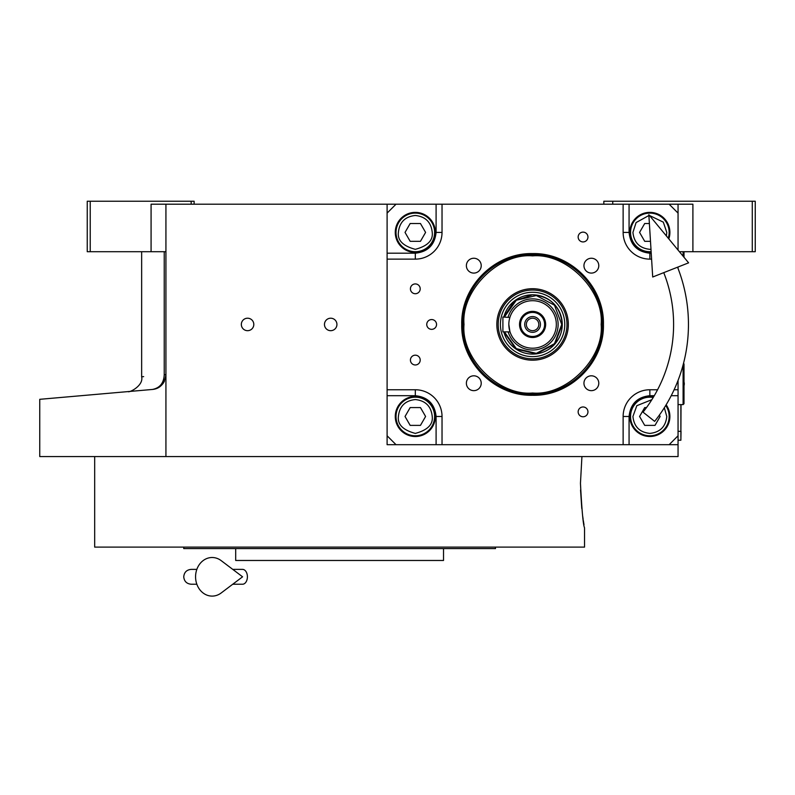 <?xml version="1.0" encoding="UTF-8"?>
<svg xmlns="http://www.w3.org/2000/svg" width="795" height="795" viewBox="0 0 795 795"><rect width="100%" height="100%" fill="white"/><g stroke="black" fill="none" stroke-linecap="round" stroke-linejoin="round"><path stroke-width="1.19" d="M165.926 251.707L151.08 251.707L151.08 204.206L165.926 204.206L165.926 456.559L39.75 456.559L39.75 399.319M678.056 380.408L678.056 444.683L387.105 444.683L387.105 204.206L165.926 204.206M387.105 204.206L692.902 204.206L692.902 251.707L679.417 251.707M247.573 330.68A6.231 6.231 0 0 0 253.804 324.449A6.231 6.231 0 0 0 247.573 318.209A6.231 6.231 0 0 0 241.332 324.449A6.231 6.231 0 0 0 247.573 330.68M330.7 330.68A6.231 6.231 0 0 0 336.931 324.449A6.231 6.231 0 0 0 330.7 318.209A6.231 6.231 0 0 0 324.469 324.449A6.231 6.231 0 0 0 330.7 330.68M678.056 444.683L678.056 456.559L165.926 456.559M603.832 204.206L603.832 201.234L752.279 201.234L752.279 251.707L692.902 251.707M612.746 201.234L612.746 204.206M164.237 374.674C134.206 377.496 134.206 377.496 164.237 374.674C163.83 383.081 159.875 388.01 152.382 389.461L39.75 399.319L152.382 389.461C120.284 392.273 120.284 392.273 152.382 389.461C160.024 388.735 164.545 383.806 165.926 374.674L164.237 374.674L164.237 251.707M141.649 251.707L141.649 376.8L143.656 376.611M90.223 201.234L90.223 251.707L87.251 251.707L87.251 201.234L194.129 201.234L194.129 204.206M191.168 201.234L191.168 204.206M90.223 251.707L151.08 251.707M752.279 201.234L755.25 201.234L755.25 251.707L752.279 251.707M152.382 389.461A14.847 14.847 -22 0 0 156.436 388.526A14.847 14.847 -22 0 1 152.382 389.461L143.656 390.226M164.505 381.004A14.847 14.847 -22 0 1 159.06 387.195A14.847 14.847 -22 0 0 164.505 381.004M681.027 404.605L680.878 437.27M680.878 404.605L680.878 431.327L678.056 431.327M678.056 440.231L680.878 440.231L681.027 431.327M580.459 483.281L581.93 456.559L580.459 483.281C581.831 510.31 583.192 525.157 584.544 527.82C583.192 525.157 581.831 510.31 580.459 483.281M580.549 490.038L581.781 508.542M582.735 516.472L582.864 517.386M582.904 517.704L583.142 519.324M583.311 520.496L584.007 524.76M584.544 527.82L584.544 547.109L94.675 547.109L94.675 456.559M183.744 547.109L183.744 548.6L495.474 548.6L495.474 547.109M443.521 548.6L443.521 560.475L235.698 560.475L235.698 548.6M532.58 253.595C570.442 252.621 604.409 286.588 603.435 324.449C604.409 362.311 570.442 396.278 532.58 395.294C494.719 396.278 460.762 362.311 461.736 324.449C460.762 286.588 494.719 252.621 532.58 253.595M532.58 254.678C569.866 253.714 603.316 287.164 602.352 324.449C603.316 361.725 569.866 395.175 532.58 394.221C495.305 395.175 461.855 361.725 462.819 324.449C461.855 287.164 495.305 253.714 532.58 254.678A69.771 69.771 0 0 1 602.352 324.449A69.771 69.771 0 0 1 532.58 394.221A69.771 69.771 0 0 0 602.352 324.449A69.771 69.771 180 0 0 532.58 254.678A69.771 69.771 180 0 0 462.819 324.449A69.771 69.771 0 0 0 532.58 394.221A69.771 69.771 0 0 0 602.352 324.449A69.771 69.771 180 0 0 532.58 254.678A69.771 69.771 180 0 0 462.819 324.449A69.771 69.771 0 0 0 532.58 394.221A69.771 69.771 0 0 0 602.352 324.449A69.771 69.771 180 0 0 532.58 254.678A69.771 69.771 180 0 0 462.819 324.449A69.771 69.771 0 0 0 532.58 394.221A69.771 69.771 0 0 1 462.819 324.449A69.771 69.771 0 0 1 532.58 254.678M396.019 204.206L387.105 213.11M678.056 204.206L678.056 213.11L669.152 204.206M678.056 213.11L678.056 250.067M678.056 267.001L678.056 268.491M669.152 444.683L678.056 435.779M387.105 435.779L396.019 444.683M415.318 283.924A4.899 4.899 0 0 0 410.419 288.823A4.899 4.899 0 0 0 415.318 293.723A4.899 4.899 0 0 0 420.207 288.823A4.899 4.899 0 0 0 415.318 283.924M415.318 355.176A4.899 4.899 0 0 0 410.419 360.075A4.899 4.899 0 0 0 415.318 364.975A4.899 4.899 0 0 0 420.207 360.075A4.899 4.899 0 0 0 415.318 355.176M415.318 396.447A20.044 20.044 0 0 0 395.274 416.481A20.044 20.044 0 0 0 415.318 436.525A20.044 20.044 0 0 0 435.352 416.481A20.044 20.044 0 0 0 415.318 396.447M387.105 389.759L415.318 389.759A26.722 26.722 0 0 1 442.03 416.481L442.03 444.683M583.053 406.97A4.899 4.899 0 0 0 578.154 411.87A4.899 4.899 0 0 0 583.053 416.769A4.899 4.899 0 0 0 587.952 411.87A4.899 4.899 0 0 0 583.053 406.97M583.053 232.13A4.899 4.899 0 0 0 578.154 237.029A4.899 4.899 0 0 0 583.053 241.928A4.899 4.899 0 0 0 587.952 237.029A4.899 4.899 0 0 0 583.053 232.13M431.645 319.55A4.899 4.899 0 0 0 426.746 324.449A4.899 4.899 0 0 0 431.645 329.349A4.899 4.899 0 0 0 436.544 324.449A4.899 4.899 0 0 0 431.645 319.55M623.131 444.683L623.131 416.481A26.722 26.722 0 0 1 649.853 389.759L657.564 389.759M678.056 389.759L674.1 389.759M651.592 259.13L649.853 259.13A26.722 26.722 0 0 1 623.131 232.408L623.131 204.206M442.03 204.206L442.03 232.408A26.722 26.722 0 0 1 415.318 259.13L387.105 259.13M591.361 375.806A7.423 7.423 0 0 0 583.947 383.23A7.423 7.423 0 0 0 591.361 390.653A7.423 7.423 0 0 0 598.784 383.23A7.423 7.423 0 0 0 591.361 375.806M591.361 258.246A7.423 7.423 0 0 0 583.947 265.669A7.423 7.423 0 0 0 591.361 273.092A7.423 7.423 0 0 0 598.784 265.669A7.423 7.423 0 0 0 591.361 258.246M473.8 258.246A7.423 7.423 0 0 0 466.377 265.669A7.423 7.423 0 0 0 473.8 273.092A7.423 7.423 0 0 0 481.223 265.669A7.423 7.423 0 0 0 473.8 258.246M473.8 375.806A7.423 7.423 0 0 0 466.377 383.23A7.423 7.423 0 0 0 473.8 390.653A7.423 7.423 0 0 0 481.223 383.23A7.423 7.423 0 0 0 473.8 375.806M415.318 212.374A20.044 20.044 0 0 0 395.274 232.408A20.044 20.044 0 0 0 415.318 252.452A20.044 20.044 0 0 0 435.352 232.408A20.044 20.044 0 0 0 415.318 212.374M668.824 238.888A20.044 20.044 0 0 0 649.853 212.374A20.044 20.044 0 0 0 629.819 232.408A20.044 20.044 0 0 0 651.175 252.412M653.629 396.804A20.044 20.044 0 0 0 629.819 416.481A20.044 20.044 0 0 0 667.681 425.633A20.044 20.044 0 0 0 666.14 404.804M532.58 393.018C566.507 396.079 604.22 358.376 601.149 324.449C604.22 290.523 566.507 252.81 532.58 255.881C498.664 252.81 460.951 290.523 464.012 324.449C460.951 358.376 498.664 396.079 532.58 393.018C566.507 396.079 604.22 358.376 601.149 324.449C604.22 290.523 566.507 252.81 532.58 255.881C498.664 252.81 460.951 290.523 464.012 324.449C460.951 358.376 498.664 396.079 532.58 393.018C566.507 396.079 604.22 358.376 601.149 324.449C604.22 290.523 566.507 252.81 532.58 255.881C498.664 252.81 460.951 290.523 464.012 324.449C460.951 358.376 498.664 396.079 532.58 393.018M496.835 324.449A35.745 35.745 0 0 0 532.58 360.195A35.745 35.745 0 0 0 568.326 324.449A35.745 35.745 0 0 0 532.58 288.704A35.745 35.745 0 0 0 496.835 324.449A35.745 35.745 0 0 0 532.58 360.195A35.745 35.745 0 0 0 568.326 324.449A35.745 35.745 0 0 0 532.58 288.704A35.745 35.745 0 0 0 496.835 324.449A35.745 35.745 0 0 0 532.58 360.195A35.745 35.745 0 0 0 568.326 324.449A35.745 35.745 0 0 0 532.58 288.704A35.745 35.745 0 0 0 496.835 324.449M566.974 324.449A34.384 34.384 0 0 1 532.58 358.833A34.384 34.384 0 0 1 498.197 324.449A34.384 34.384 0 0 1 532.58 290.056A34.384 34.384 0 0 1 566.974 324.449A34.384 34.384 0 0 1 532.58 358.833A34.384 34.384 0 0 1 498.197 324.449A34.384 34.384 0 0 1 532.58 290.056A34.384 34.384 0 0 1 566.974 324.449A34.384 34.384 0 0 1 532.58 358.833A34.384 34.384 0 0 1 498.197 324.449A34.384 34.384 0 0 1 532.58 290.056A34.384 34.384 0 0 1 566.974 324.449M500.403 324.449A32.188 32.188 0 0 0 532.58 356.627A32.188 32.188 0 0 0 564.768 324.449A32.188 32.188 0 0 0 532.58 292.262A32.188 32.188 0 0 0 500.403 324.449A32.188 32.188 0 0 0 532.58 356.627A32.188 32.188 0 0 0 564.768 324.449A32.188 32.188 0 0 0 532.58 292.262A32.188 32.188 0 0 0 500.403 324.449A32.188 32.188 0 0 0 532.58 356.627A32.188 32.188 0 0 0 564.768 324.449A32.188 32.188 0 0 0 532.58 292.262A32.188 32.188 0 0 0 500.403 324.449M503.841 331.873A29.693 29.693 0 0 0 562.274 324.449C560.515 306.413 550.617 296.515 532.58 294.756L514.405 300.977L503.841 317.026A29.693 29.693 0 0 1 562.274 324.449A29.693 29.693 0 0 1 503.841 331.873A29.693 29.693 0 0 0 562.274 324.449A29.693 29.693 0 0 0 503.841 317.026A29.693 29.693 0 0 1 562.274 324.449L554.86 344.076L536.327 353.894L515.925 349.015L503.841 331.873M415.318 215.485C405.112 216.568 399.468 222.202 398.394 232.408C397.43 240.408 403.065 246.053 415.318 249.332C427.561 246.053 433.196 240.408 432.232 232.408C431.158 222.202 425.514 216.568 415.318 215.485M415.318 213.11A19.299 19.299 0 0 0 396.019 232.408A19.299 19.299 180 0 0 415.318 251.707A19.299 19.299 180 0 0 434.607 232.408A19.299 19.299 0 0 0 415.318 213.11M420.456 241.322L425.593 232.408L420.456 223.504L410.17 223.504L405.033 232.408L410.17 241.322L420.456 241.322M415.318 399.557C405.112 400.64 399.468 406.275 398.394 416.481C397.43 424.48 403.065 430.125 415.318 433.404C427.561 430.125 433.196 424.48 432.232 416.481C431.158 406.275 425.514 400.64 415.318 399.557M415.318 397.182A19.299 19.299 0 0 0 396.019 416.481A19.299 19.299 180 0 0 415.318 435.779A19.299 19.299 180 0 0 434.607 416.481A19.299 19.299 0 0 0 415.318 397.182M420.456 425.385L425.593 416.481L420.456 407.577L410.17 407.577L405.033 416.481L410.17 425.385L420.456 425.385M651.86 399.676L636.825 405.689L632.929 416.481C634.013 426.686 639.647 432.331 649.853 433.404C660.059 432.331 665.703 426.686 666.776 416.481L664.332 407.726M653.222 397.48A19.299 19.299 -0 0 0 630.554 416.481A19.299 19.299 180 0 0 649.853 435.779A19.299 19.299 180 0 0 669.152 416.481A19.299 19.299 -0 0 0 665.723 405.5M646.504 407.577L644.715 407.577L639.568 416.481L644.715 425.385L655 425.385L660.138 416.481L659.353 415.129M648.889 215.515L636.089 222.57L632.929 232.408C634.013 242.614 639.647 248.259 649.853 249.332L650.986 249.292M666.399 235.956L666.776 232.408L663.308 222.143L649.505 215.495M668.257 238.212A19.299 19.299 180 0 0 669.152 232.408A19.299 19.299 -0 0 0 649.853 213.11A19.299 19.299 -0 0 0 630.554 232.408A19.299 19.299 180 0 0 651.135 251.667M649.386 223.504L644.715 223.504L639.568 232.408L644.715 241.322L650.489 241.322M602.352 324.449A69.771 69.771 0 0 1 532.58 394.221A69.771 69.771 0 0 1 462.819 324.449A69.771 69.771 0 0 1 532.58 254.678A69.771 69.771 0 0 1 602.352 324.449A69.771 69.771 0 0 1 532.58 394.221A69.771 69.771 0 0 1 462.819 324.449A69.771 69.771 0 0 1 532.58 254.678A69.771 69.771 0 0 1 602.352 324.449A69.771 69.771 0 0 1 532.58 394.221A69.771 69.771 0 0 1 462.819 324.449A69.771 69.771 0 0 1 532.58 254.678A69.771 69.771 0 0 1 602.352 324.449M508.83 324.449L509.883 331.435M532.58 330.68A6.231 6.231 0 0 1 526.35 324.449A6.231 6.231 0 0 1 532.58 318.209A6.231 6.231 0 0 1 538.821 324.449A6.231 6.231 0 0 1 532.58 330.68M532.58 332.32A7.87 7.87 0 0 0 540.451 324.449A7.87 7.87 0 0 0 532.58 316.579A7.87 7.87 0 0 0 524.72 324.449A7.87 7.87 0 0 0 532.58 332.32M532.58 336.474A12.024 12.024 0 0 0 544.605 324.449A12.024 12.024 0 0 0 532.58 312.425A12.024 12.024 0 0 0 520.556 324.449A12.024 12.024 0 0 0 532.58 336.474M532.58 337.507A13.068 13.068 0 0 0 545.648 324.449A13.068 13.068 0 0 0 532.58 311.382A13.068 13.068 0 0 0 519.523 324.449A13.068 13.068 0 0 0 532.58 337.507M509.386 319.352L509.804 317.722M509.883 317.453L502.897 317.026L502.897 331.873L510.022 331.873M532.58 348.2A23.751 23.751 0 0 0 556.331 324.449A23.751 23.751 0 0 0 532.58 300.699A23.751 23.751 0 0 0 508.83 324.449A23.751 23.751 0 0 0 532.58 348.2M504.398 331.873L516.313 348.627L536.327 353.358L554.483 343.688L561.737 324.449L554.483 305.21L536.327 295.541L516.313 300.262L504.398 317.026M683.491 363.434L683.998 363.931L683.998 403.721L683.104 404.605L683.104 364.915M683.104 251.707L683.104 256.179M683.998 251.707L683.998 257.262M643.026 412.138L654.653 421.37L643.026 412.138A141.023 141.023 0 0 0 663.745 272.645M654.653 421.37A155.87 155.87 0 0 0 677.559 267.2M648.839 214.7L652.705 277.008L688.599 262.837L648.839 214.7M232.756 569.379L242.555 569.379A7.423 4.849 90 0 1 247.404 576.802A7.423 4.849 90 0 1 242.555 584.226L232.756 584.226M221.159 592.99A19.299 16.576 -90 0 1 204.236 593.766A19.299 16.576 -90 0 1 195.57 576.802A19.299 16.576 -90 0 1 204.236 559.839A19.299 16.576 -90 0 1 221.159 560.614L242.574 576.802L221.159 592.99M387.105 395.701L415.318 395.701C427.849 397.023 434.776 403.949 436.097 416.481L436.097 444.683M415.318 395.701L415.318 389.759M436.097 204.206L436.097 232.408C434.776 244.949 427.849 251.876 415.318 253.198L387.105 253.198M415.318 253.198L415.318 259.13M436.097 232.408L442.03 232.408M651.224 253.198L649.853 253.198C637.322 251.876 630.395 244.949 629.074 232.408L629.074 204.206M629.074 232.408L623.131 232.408M649.853 253.198L649.853 259.13M629.074 444.683L629.074 416.481C630.395 403.949 637.322 397.023 649.853 395.701L654.285 395.701M671.209 395.701L678.056 395.701M649.853 395.701L649.853 389.759M436.097 416.481L442.03 416.481M629.074 416.481L623.131 416.481M508.154 331.873A25.529 25.529 0 0 0 558.12 324.449A25.529 25.529 0 0 0 508.154 317.026M141.649 376.8C143.776 385.794 128.929 392.969 128.104 391.587L127.955 391.597M683.998 385.635A5.644 5.644 0 0 0 683.998 382.017M683.104 404.605L678.056 404.605M191.168 569.379L196.842 569.379L191.168 569.379C186.656 569.816 184.182 572.291 183.744 576.802C184.182 581.314 186.656 583.788 191.168 584.226L196.842 584.226"/></g></svg>
